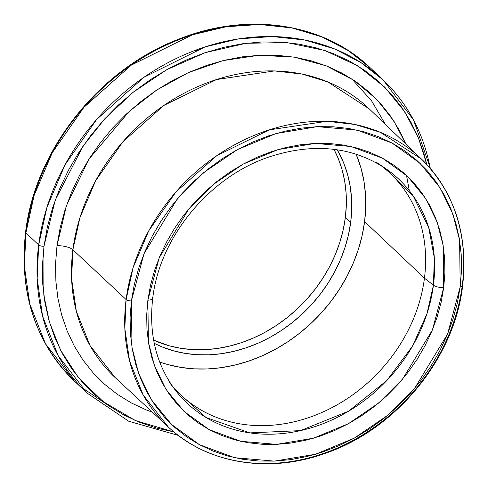 <?xml version="1.0" encoding="UTF-8"?>
<svg xmlns="http://www.w3.org/2000/svg" width="488" height="488" viewBox="0 0 488 488"><rect width="100%" height="100%" fill="white"/><g stroke="black" fill="none" stroke-linecap="round" stroke-linejoin="round"><path stroke-width="0.73" d="M351.756 78.861L371.496 100.723L385.422 124.422M81.02 214.299L81.215 213.439M443.72 287.591L443.202 245.708L437.211 222.284L425.707 198.561L407.59 176.369L382.421 158.149L350.896 146.485L315.077 143.411L278.069 149.59L243.195 164.078L213.055 184.659L189.027 208.644L159.186 257.804L147.87 300.193A8.131 2.873 7.3 0 0 152.738 298.247A8.131 2.873 -172.7 0 1 147.87 300.193L150.475 285.413L154.476 270.712L159.838 256.237L166.512 242.127L174.429 228.512L183.512 215.525L193.681 203.295L204.832 191.943L216.855 181.566L229.641 172.27L243.067 164.145L256.999 157.276L271.304 151.719L285.846 147.528L300.486 144.753L315.077 143.411L329.479 143.515L343.564 145.07L357.185 148.059L370.215 152.451L382.531 158.204L394.011 165.267L404.54 173.569L414.025 183.03L422.376 193.553L429.501 205.045L435.345 217.398L439.84 230.482L442.951 244.177L444.641 258.353L444.897 272.871L443.72 287.591L441.121 302.371L437.12 317.066L431.758 331.541L425.085 345.656L417.167 359.272L408.084 372.252L397.915 384.483L386.764 395.841L374.741 406.217L361.95 415.514L348.53 423.633L334.597 430.507L320.293 436.065L305.75 440.255L291.11 443.031L276.519 444.373L262.117 444.269L248.032 442.714L234.411 439.725L221.381 435.333L209.065 429.574L197.585 422.516L187.056 414.214L177.565 404.753L169.22 394.231L162.095 382.732L156.251 370.386L151.756 357.301L148.645 343.607L146.955 329.43L146.693 314.912L147.87 300.193L148.395 342.076L154.385 365.5L165.889 389.223L184.006 411.415L209.175 429.635L240.7 441.292L276.519 444.373L313.528 438.194L348.401 423.706L378.542 403.125L402.57 379.139L432.411 329.98L443.72 287.591A8.131 2.873 -172.7 0 1 433.423 285.151A8.131 2.873 7.3 0 0 443.72 287.591M376.462 162.333L384.916 168.061L413.104 195.755L428.665 227.341L434.332 257.957L433.423 285.151A154.098 129.674 -46.6 0 1 325.27 422.828A154.098 129.674 -46.6 0 1 175.168 389.936L206.052 417.527L249.856 432.893L300.498 430.617L348.652 411.152L386.838 380.518L412.482 346.187L427.024 313.546L433.423 285.151L424.45 278.16A152.439 128.277 -46.6 0 1 326.71 410.268A152.439 128.277 -46.6 0 1 180.706 394.859A152.439 128.277 -46.6 0 1 172.172 385.813A152.439 128.277 133.4 0 0 320.165 413.226A152.439 128.277 133.4 0 0 424.45 278.16L433.423 285.151A154.098 129.674 -46.6 0 0 384.916 168.061C351.299 146.357 312.625 142.679 268.894 157.032C209.236 176.998 159.564 237.449 152.744 298.211C148.639 333.743 156.111 364.322 175.168 389.936L168.982 381.817M152.433 412.238L146.321 409.944L131.357 402.954L117.407 394.371L104.609 384.288L93.08 372.789L82.936 359.998L74.274 346.035L67.179 331.029L61.714 315.126L57.938 298.485L55.882 281.259L55.565 263.618L56.998 245.732A12.194 4.313 -172.7 0 1 72.883 249.764L71.602 278.825L76.36 311.356L90.018 345.528L115.266 377.669L168.36 427.055A184.318 155.105 -46.6 0 1 126.111 299.553A4.063 1.44 7.3 0 0 131.406 300.895L143.978 253.791L177.138 199.153L203.844 172.496L237.339 149.627L276.098 133.529L317.218 126.66L357.027 130.076L392.059 143.039L420.034 163.291L440.164 187.947L452.955 214.311L459.611 240.34L460.19 286.889A4.063 1.44 7.3 0 0 462.624 285.913A4.063 1.44 -172.7 0 1 460.19 286.889L461.495 270.529L461.209 254.394L459.33 238.644L455.871 223.425L450.875 208.882L444.385 195.157L436.467 182.384L427.189 170.684L416.648 160.174L404.942 150.951L392.187 143.1L378.499 136.707L364.017 131.827L348.883 128.503L333.231 126.776L317.218 126.66L301.005 128.149L284.736 131.235L268.577 135.89L252.68 142.069L237.198 149.706L222.278 158.734L208.071 169.061L194.706 180.59L182.311 193.211L171.014 206.802L160.918 221.235L152.116 236.363L144.704 252.046L138.744 268.132L134.298 284.467L131.406 300.895L130.101 317.255L130.387 333.383L132.266 349.14L135.719 364.359L140.721 378.901L147.211 392.626L155.129 405.394L164.407 417.094L174.948 427.61L186.654 436.833L199.409 444.678L213.097 451.077L227.579 455.957L242.713 459.275L258.365 461.007L274.372 461.123L290.592 459.635L306.861 456.542L323.019 451.888L338.916 445.715L354.398 438.078L369.318 429.05L383.525 418.722L396.89 407.193L409.286 394.572L420.583 380.975L430.678 366.549L439.475 351.421L446.892 335.732L452.852 319.646L457.299 303.31L460.19 286.889L447.618 333.993L414.458 388.631L387.753 415.282L354.257 438.157L315.498 454.255L274.372 461.123L234.569 457.701L199.537 444.745L171.562 424.493L151.433 399.837L138.641 373.466L131.986 347.438L131.406 300.895A4.063 1.44 -172.7 0 1 126.111 299.553L72.883 249.764A184.903 155.599 133.4 0 0 115.266 377.669M369.306 108.94L327.979 82.002L302.334 74.109L274.421 70.925L216.495 79.55L163.809 105.481L122.952 141.715L95.611 180.804L79.947 217.618L72.883 249.764A184.903 155.599 133.4 0 1 191.991 89.261A184.903 155.599 133.4 0 1 369.306 108.94L421.589 159.173L380.396 132.321L354.837 124.452L327.009 121.28L269.266 129.875L216.745 155.721L176.022 191.845L148.767 230.806L133.151 267.509L126.111 299.553A184.318 155.105 -46.6 0 1 244.842 139.556A184.318 155.105 -46.6 0 1 421.589 159.173A184.318 155.105 -46.6 0 1 462.307 285.23A184.318 155.105 -46.6 0 1 344.674 444.696A184.318 155.105 -46.6 0 1 168.36 427.055C207.058 463.771 268.882 473.927 325.649 453.218C396.28 429.135 454.383 358.186 462.624 285.895A4.063 1.44 -172.7 0 0 462.307 285.23M178.273 435.406L128.722 421.235L87.151 393.127A215.446 181.298 -46.6 0 1 38.668 244.933L37.167 278.575L42.596 316.218L58.224 355.789L87.151 393.127L74.383 381.061L45.457 343.723L29.829 304.152L24.4 266.503L25.901 232.868L38.668 244.933L25.901 232.868A215.446 181.298 133.4 0 0 74.383 381.061C35.191 342.253 18.922 292.629 25.577 232.19C35.014 150.072 99.338 69.156 179.004 39.064C247.569 11.511 323.745 22.857 370.386 67.93A215.446 181.298 133.4 0 0 164.041 46.159A215.446 181.298 133.4 0 0 25.901 232.868A4.063 1.44 -172.7 0 1 25.577 232.172A4.063 1.44 7.3 0 0 25.901 232.868L34.099 195.523L52.247 152.768L83.906 107.354L131.223 65.178L192.303 34.837L225.84 26.803L259.598 24.467L292.099 27.962L322.019 36.942L348.322 50.612L370.386 67.93L383.153 80.002L361.09 62.678L334.78 49.007L304.866 40.034L272.365 36.539L238.608 38.875L205.07 46.903L143.99 77.244L96.673 119.426L65.014 164.834L46.866 207.595L38.668 244.933A4.063 1.44 7.3 0 0 43.975 246.287L55.29 199.934L82.997 146.199L105.005 118.541L133.041 92.348L166.792 69.674L205.125 52.692L246.007 43.292L286.828 42.566L324.88 50.502L357.954 65.978L384.715 87.132L404.772 111.843L418.503 138.122L426.756 164.419L424.469 155.434L418.606 138.385L411 122.293L401.709 107.311L390.827 93.592L378.468 81.264L364.743 70.449L349.78 61.244L333.731 53.747L316.749 48.019L298.998 44.127L280.649 42.102L261.873 41.962L242.859 43.713L223.779 47.33L204.832 52.789L186.19 60.03L168.031 68.991L150.536 79.574L133.871 91.689L118.2 105.207L103.669 120.011L90.42 135.945L78.58 152.872L68.259 170.611L59.567 189.002L52.576 207.87L47.36 227.024L43.975 246.287L42.438 265.466L42.773 284.388L44.981 302.859L49.032 320.707L54.894 337.763L62.507 353.855L71.791 368.83L82.673 382.549L95.032 394.877L108.763 405.699L123.72 414.898L139.769 422.401L156.752 428.122L173.887 431.917L135.359 420.558L103.059 401.514L78.098 377.175L60.482 350.006L49.434 322.092L43.798 294.947L43.975 246.287A4.063 1.44 -172.7 0 1 38.668 244.933A215.446 181.298 -46.6 0 1 176.809 58.231A215.446 181.298 -46.6 0 1 383.153 80.002A215.446 181.298 -46.6 0 1 430.209 168.281M153.629 340.13A136.555 114.912 133.4 0 0 345.327 217.679L350.701 222.18A137.195 115.449 -46.6 0 1 154.251 343.345L162.632 347.145L173.655 350.86L185.178 353.391L197.091 354.703L209.273 354.794L221.619 353.66L233.996 351.311L246.294 347.767L258.396 343.07L270.181 337.257L281.533 330.382L292.349 322.525L302.523 313.747L311.954 304.14L320.555 293.794L328.241 282.814L334.933 271.298L340.581 259.36L345.114 247.117L348.499 234.685L350.701 222.18L345.327 217.679L343.137 230.123L339.77 242.499L335.256 254.687L329.638 266.57L322.971 278.032L315.321 288.963L306.763 299.26L297.375 308.819L287.249 317.554L276.489 325.38L265.185 332.218L253.455 338.001L241.414 342.68L229.171 346.205L216.849 348.548L204.564 349.676L192.431 349.585L180.578 348.28L169.11 345.76L153.629 340.13M159.667 361.968A152.439 128.277 133.4 0 0 364.603 221.589L424.45 278.16A152.439 128.277 133.4 0 0 380.628 165.298A152.439 128.277 -46.6 0 1 390.144 173.307A152.439 128.277 -46.6 0 1 424.45 278.16L364.603 221.589L365.707 207.754L365.463 194.114L363.877 180.792L360.955 167.921L356.118 154.153A152.439 128.277 133.4 0 1 364.603 221.589L362.157 235.478L358.393 249.295L353.355 262.898L347.084 276.159L339.648 288.957L331.108 301.163L321.549 312.655L311.07 323.33L299.772 333.078L287.755 341.814L275.134 349.445L262.044 355.905L248.599 361.132L234.929 365.067L221.174 367.678L207.461 368.94L193.925 368.837L180.688 367.379L167.884 364.566M56.998 245.732L60.158 227.768L65.02 209.907L71.535 192.321L79.642 175.168L89.261 158.624L100.302 142.85L112.661 127.984L126.209 114.186L140.825 101.577L156.361 90.28L172.673 80.41L189.606 72.059L206.985 65.307L224.657 60.219L242.444 56.84L260.177 55.211L277.684 55.339L294.795 57.23L311.344 60.86L327.18 66.197L342.143 73.194L356.094 81.777L368.891 91.86L380.42 103.352L390.565 116.144L399.227 130.113L405.906 144.1L393.938 121.17L376.815 99.467L354.227 80.496L326.374 65.88L294.136 57.127L259.055 55.26L223.107 60.591L188.399 72.596L156.709 90.054L129.271 111.362L88.975 159.082L66.478 205.539L56.998 245.732A12.194 4.313 7.3 0 1 72.883 249.764L126.111 299.553L124.83 328.515L129.576 360.949L143.191 395.012L168.36 427.055M333.981 149.352L338.275 158.588L342.058 169.604L344.68 181.133L346.102 193.065L346.321 205.289L345.327 217.679A136.555 114.912 133.4 0 0 333.981 149.352M337.22 149.792L343.613 162.809L347.413 173.881L350.042 185.464L351.476 197.451L351.695 209.73L350.701 222.18A137.195 115.449 -46.6 0 0 337.22 149.792M107.982 405.15L80.941 386.911M152.347 297.125A8.131 2.873 -172.7 0 1 152.738 298.247M195.914 50.807L199.116 49.837M421.589 159.173C454.621 192.382 468.297 234.624 462.624 285.895M383.153 80.002L413.562 119.932L430.483 168.61M409.298 190.668L406.528 175.369"/></g></svg>
